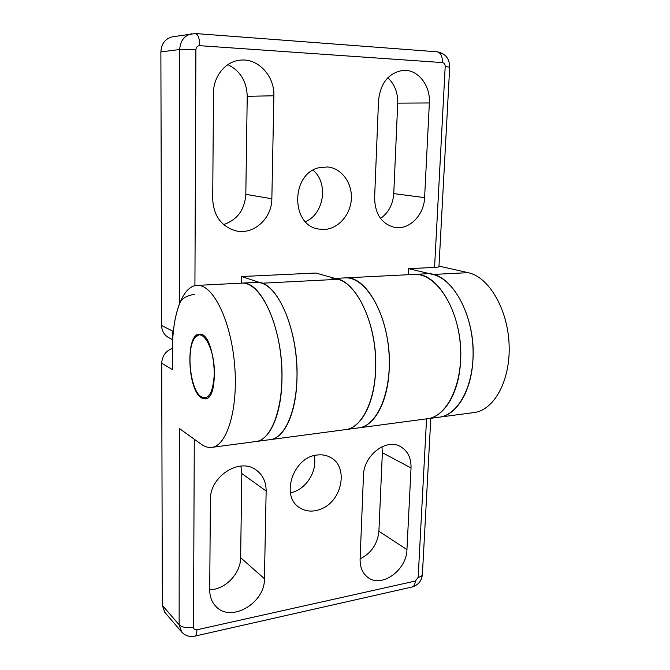 <?xml version="1.0" encoding="UTF-8"?>
<svg xmlns="http://www.w3.org/2000/svg" width="670" height="670" viewBox="0 0 670 670"><rect width="100%" height="100%" fill="white"/><g stroke="black" fill="none" stroke-linecap="round" stroke-linejoin="round"><path stroke-width="1" d="M321.399 508.873C342.286 500.716 348.626 466.89 330.796 457.577C326.659 455.198 322.027 454.361 316.91 455.047C293.343 457.133 280.328 495.842 299.23 507.425C305.838 511.763 313.233 512.249 321.399 508.873M411.037 467.953C411.254 457.836 407.636 450.667 400.199 446.429C385.962 438.172 363.576 455.575 363.458 475.524L360.1 559.182C359.949 567.172 362.487 573.21 367.721 577.289C381.439 588.478 406.74 570.229 406.941 549.601L411.037 467.953L382.361 452.719L378.91 531.235C377.595 543.956 371.331 553.169 360.117 558.855M209.71 589.935C209.735 596.576 211.779 602.029 215.824 606.317C230.765 623.251 265.161 603.134 264.432 578.746L266.149 491.01C266.141 481.914 262.808 474.921 256.158 470.022C239.776 457.166 209.618 476.362 210.397 499.879L209.71 589.935M172.399 348.316C165.725 351.005 162.157 355.979 161.705 363.232L162.349 605.379L164.803 612.346L181.629 631.969C185.188 635.771 189.543 637.17 194.694 636.157C196.084 635.746 196.821 633.627 196.896 629.8C194.836 630.06 193.697 629.189 193.504 627.195C186.997 628.284 182.207 627.48 179.125 624.783L181.629 631.969M314.004 455.642L314.054 455.834C317.999 470.901 305.78 490.105 290.403 492.785M240.907 466.077L241.828 473.548L240.631 557.674C240.806 573.378 225.212 589.726 209.71 589.751M381.975 446.756L382.361 452.719M425.718 273.821L414.177 274.407C438.314 271.526 463.958 316.994 460.516 362.018C458.85 393.784 443.825 417.46 426.79 418.825C447.351 417.125 463.791 382.813 460.248 343.593C456.94 304.347 434.755 272.975 414.177 274.407L413.717 274.432M414.177 274.407L345.125 277.899C364.279 276.509 385.325 309.28 388.784 350.159C392.461 391.02 377.369 426.472 358.224 427.929L346.03 429.554M255.873 282.413L241.828 283.125C261.384 280.228 283.67 330.787 281.936 380.326C281.325 415.266 269.524 440.709 255.664 441.547C272.397 440.5 285.144 403.365 281.258 360.033C277.573 316.692 258.536 281.81 241.828 283.125L241.451 283.142M241.828 283.125L197.198 285.387C212.733 284.105 230.79 319.908 234.575 364.321C238.545 408.725 226.929 446.572 211.352 447.426C208.027 447.736 204.685 446.697 201.343 444.294L179.326 428.49L179.125 624.783L162.349 605.379M197.198 285.387C182.424 285.654 172.182 315.176 172.399 350.368L172.408 369.614L161.705 363.232M201.611 397.972C187.491 390.66 185.356 333.71 199.358 334.204C214.785 331.374 220.74 399.588 205.003 398.901L201.611 397.972M194.92 285.688L195.9 49.697C196.151 47.118 197.432 45.778 199.769 45.686C199.56 38.408 198.136 34.354 195.498 33.542L172.651 36.766C165.323 38.533 161.395 43.592 160.875 51.925L161.604 325.494L172.391 330.972L172.399 350.368C172.45 331.859 174.795 316.341 179.451 303.812C181.562 298.569 186.704 295.403 194.886 294.323M408.248 274.708L408.541 268.662L434.562 267.43C437.435 267.28 438.909 266.978 438.967 266.518L449.696 67.168C449.57 58.541 445.424 53.424 437.242 51.816C440.718 52.62 442.451 56.213 442.435 62.586C444.218 62.938 445.14 64.253 445.198 66.531L449.696 67.168M331.985 278.569C354.095 275.672 378.282 323.551 375.602 370.728C374.413 404.002 360.812 428.532 345.184 429.663C362.956 428.214 377.394 396.632 375.577 357.864C373.935 319.121 356.34 284.005 338.065 279.315L315.93 273.033L241.661 276.534L241.577 283.142M318.962 167.718C290.763 173.882 290.713 225.17 318.384 229.014L323.702 229.5C337.747 229.224 350.301 215.405 351.331 199.367C352.537 183.345 341.834 168.304 327.705 166.956L318.962 167.718M212.7 199.199C213.638 215.698 221.159 226.192 235.279 230.698C253.051 235.58 271.97 218.797 271.853 198.756L273.871 95.768C274.725 76.229 258.184 58.055 240.471 60.141C225.748 61.179 213.37 76.129 213.512 92.979L212.7 199.199M429.353 102.962C430.592 85.492 417.896 69.177 403.265 70.358C388.793 72.687 380.543 82.77 378.517 100.609L374.605 197.993C375.033 214.099 381.64 223.889 394.421 227.365C408.918 230.421 424.093 215.279 424.604 197.625L429.353 102.962L397.72 103.147L393.751 193.596C392.955 204.417 388.55 212.708 380.535 218.453M161.604 325.494C161.805 330.98 164.15 335 168.614 337.571L172.399 339.564M313.074 170.163C328.769 183.161 324.037 214.149 305.445 221.644M387.813 77.762C394.638 84.244 397.947 92.703 397.72 103.147M227.909 64.621C240.321 70.903 246.753 81.472 247.222 96.329L245.823 194.342C244.692 209.844 237.28 219.919 223.596 224.567M241.661 276.534L261.786 283.217C278.41 288.209 294.85 324.958 296.793 365.385C298.895 405.827 286.098 438.473 269.993 439.646L256.409 441.446M408.541 268.662L432.87 274.466C452.928 278.795 471.722 311.885 473.02 348.567C474.511 385.25 458.297 415.492 438.716 417.243L427.711 418.708M432.87 274.466L468.129 272.665L438.992 266.116M468.129 272.665C488.773 276.861 507.952 309.213 509.125 345.117C510.506 381.037 493.715 410.769 473.522 412.628L439.646 417.125M199.643 334.196L195.154 337.521M200.104 396.02C189.652 387.293 186.201 347.764 195.012 337.722C202.365 326.684 214.919 348.911 214.333 373.5C213.043 393.793 208.295 401.297 200.104 396.02L205.497 398.826M426.187 273.804C450.592 270.923 476.42 316.039 472.878 360.753C471.144 392.293 455.935 415.844 438.716 417.243M334.899 278.418L345.125 277.899C367.57 275.01 392.009 322.505 389.203 369.329C387.93 402.36 374.086 426.757 358.224 427.929M256.267 282.397C276.249 279.499 298.87 329.632 296.969 378.784C296.266 413.457 284.155 438.758 269.993 439.646M426.547 418.859L418.155 577.431C420.877 576.778 422.293 575.756 422.401 574.366L430.802 418.298M418.155 577.431L415.3 581.058C415.031 584.508 413.951 586.493 412.058 587.004L194.803 636.131M415.3 581.058L196.896 629.8M193.504 627.195L194.283 439.227M241.828 473.548L266.149 491.01M240.631 557.674L264.432 578.746M378.91 531.235L406.941 549.601M195.9 49.697L179.702 49.505L179.451 303.812M191.947 33.693C184.359 35.527 180.272 40.795 179.702 49.505L160.875 51.925M199.769 45.686L442.435 62.586M445.198 66.531L434.562 267.43M261.786 283.217L338.065 279.315M247.222 96.329L273.871 95.768M393.751 193.596L424.604 197.625M245.823 194.342L271.853 198.756M412.201 586.979C418.306 585.052 421.715 580.856 422.401 574.366M426.79 418.825L359.078 427.82M255.664 441.547L212.047 447.334M195.498 33.542L437.242 51.816M270.755 439.545L345.184 429.663M195.012 337.722L195.59 336.926"/></g></svg>
